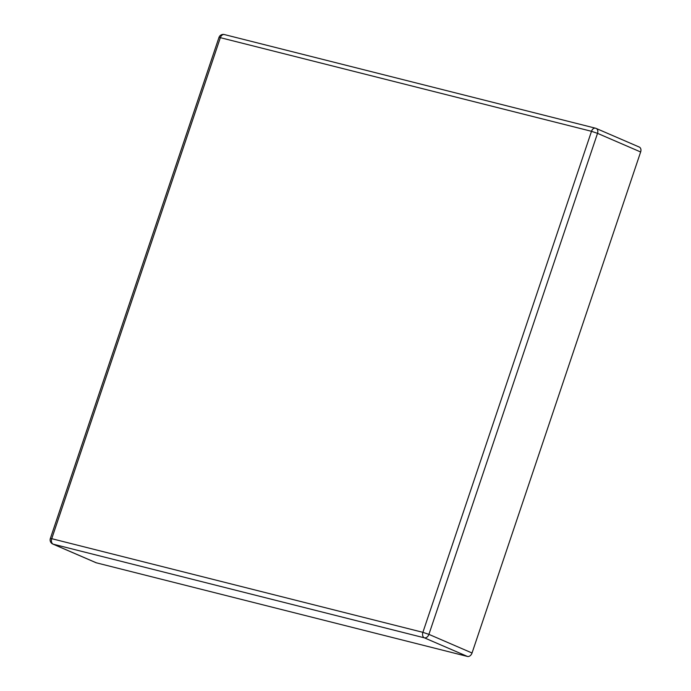 <?xml version="1.0" encoding="UTF-8"?>
<svg xmlns="http://www.w3.org/2000/svg" width="691" height="691" viewBox="0 0 691 691"><rect width="100%" height="100%" fill="white"/><g stroke="black" fill="none" stroke-linecap="round" stroke-linejoin="round"><path stroke-width="1.04" d="M638.933 146.941A4.492 3.222 113.4 0 1 639.287 147.062A4.492 3.222 113.4 0 1 640.643 151.977L472.039 652.995A4.492 3.222 113.4 0 1 467.462 656.45L96.308 562.802A4.492 3.222 113.4 0 1 95.954 562.681L52.827 544.05A4.492 3.222 113.4 0 0 53.181 544.171L96.308 562.802M467.462 656.45L424.334 637.819L53.181 544.171A4.492 3.11 -75.8 0 1 51.739 538.686L422.892 632.334L591.505 131.307L220.351 37.668L51.739 538.686L50.357 538.496L218.961 37.478L220.351 37.668A4.492 3.11 -75.8 0 1 224.325 34.55L595.478 128.198A4.492 3.11 -75.8 0 1 595.806 128.31A4.492 3.222 113.4 0 1 596.16 128.431A4.492 3.222 113.4 0 1 597.525 133.346L428.912 634.364L472.039 652.995M640.643 151.977L597.525 133.346L591.505 131.307A4.492 3.11 -75.8 0 1 595.478 128.198A4.492 4.492 0 0 1 596.16 128.431L639.287 147.062M428.912 634.364A4.492 3.222 113.4 0 1 424.334 637.819A4.492 3.11 -75.8 0 1 422.892 632.334L428.912 634.364M224.325 34.55A4.492 4.492 0 0 0 218.961 37.478M50.357 538.496A4.492 4.492 0 0 0 52.827 544.05"/></g></svg>
